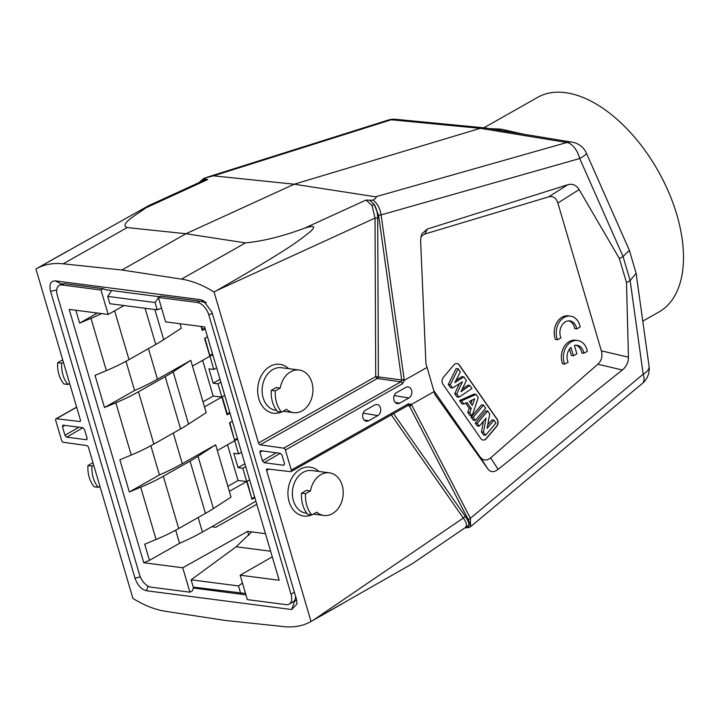 <?xml version="1.0" encoding="UTF-8"?>
<svg xmlns="http://www.w3.org/2000/svg" width="719" height="719" viewBox="0 0 719 719"><rect width="100%" height="100%" fill="white"/><g stroke="black" fill="none" stroke-linecap="round" stroke-linejoin="round"><path stroke-width="1.08" d="M200.691 181.844L205.095 178.959L204.052 178.231L213.561 175.84L294.197 184.208L375.597 196.808C376.864 197.015 376.046 198.111 373.125 200.107C377.394 203.387 380.054 208.321 381.097 214.909L579.712 158.522A18.964 10.884 -105.8 0 0 566.914 142.497A18.964 14.623 -80.7 0 1 572.126 142.146L485.469 127.991L480.292 128.342L294.197 184.208L185.96 233.738L245.503 242.896C263.145 241.189 282.801 236.29 304.47 228.22L366.061 200.035L369.836 200.277L374.051 204.259L378.571 215.287L381.097 214.909L404.204 379.596L401.678 379.965L404.249 380.315L404.204 379.596M373.125 200.107L369.836 200.277M366.061 200.035L372.065 205.589L374.051 204.259C376.361 207.98 377.574 212.599 377.7 218.091L378.374 376.612A1.896 1.447 -81.8 0 1 377.403 378.473L400.807 381.843L401.732 380.234M372.065 205.589L375.03 218.073L377.7 218.091M404.249 380.315L427.077 367.445L425.936 363.922L420.579 239.948L421.882 233.729L427.392 229.028L567.776 184.747C572.342 183.399 576.126 185.008 579.119 189.582L619.392 258.543L623.049 256.476L629.395 250.383L586.407 153.192A18.964 2.624 156.1 0 1 579.712 158.522L623.049 256.476L630.15 280.608L626.492 282.675L628.46 357.226C628.352 362.457 626.294 366.717 622.303 369.997L498.114 469.345C494.025 472.464 490.673 472.419 488.057 469.21L434.95 394.569L427.077 367.445M484.714 127.892L395.648 119.309A18.964 14.425 95.5 0 0 391.253 119.767A18.964 12.16 -107.5 0 0 388.125 120.1L206.686 177.359M198.92 182.644L204.052 178.231M205.095 178.959L207.737 179.543L203.774 180.424M38.359 267.594L148.797 205.58L146.146 207.728C135.415 215.403 119.183 224.382 127.191 227.581L185.96 233.738L121.924 270.002L181.512 279.125A126.427 70.453 60.5 0 1 214.064 292.004L216.482 290.638C296.084 245.044 300.488 239.103 309.988 231.913C316.324 226.206 314.482 224.975 304.47 228.22M214.064 292.004L258.498 442.958A1.896 1.061 -119.5 0 0 260.206 444.836L283.681 448.162A1.896 1.061 60.5 0 1 285.389 450.04L291.294 470.109A1.896 1.061 60.5 0 1 291.024 471.601A1.896 1.061 60.5 0 1 290.602 471.682L267.297 468.941A1.896 1.061 -119.5 0 0 266.884 469.013A1.896 1.061 -119.5 0 0 266.605 470.514L311.03 621.468A126.427 70.453 60.5 0 1 310.86 621.567A126.427 70.453 60.5 0 1 283.78 626.609L225.056 620.425L165.469 611.294A126.427 70.453 60.5 0 1 132.916 598.415L88.491 447.461A1.896 1.061 -119.5 0 0 86.783 445.582L63.299 442.266A1.896 1.061 60.5 0 1 61.6 440.388L55.687 420.309A1.896 1.061 60.5 0 1 55.965 418.817A1.896 1.061 60.5 0 1 56.379 418.746L79.692 421.478A1.896 1.061 -119.5 0 0 80.106 421.406A1.896 1.061 -119.5 0 0 80.375 419.914L35.95 268.96A126.427 70.453 60.5 0 1 36.121 268.861A126.427 70.453 60.5 0 1 63.2 263.819L121.924 270.002M288.589 368.64A24.653 18.883 97.4 0 0 270.056 366.366A24.653 18.883 97.4 0 0 258.84 398.856A24.653 18.883 97.4 0 0 281.336 412.104M282.98 411.322A24.653 18.883 97.4 0 0 283.07 411.268L293.64 412.643A21.489 16.465 -82.6 0 1 286.495 409.327L281.542 412.131A27.502 21.067 -82.6 0 1 275.287 390.875L280.239 388.071A21.489 16.465 -82.6 0 1 290.647 371.795A21.489 16.465 -82.6 0 1 299.158 370.006A21.489 16.465 -82.6 0 1 312.882 387.865A21.489 16.465 -82.6 0 1 302.151 410.855A21.489 16.465 -82.6 0 1 293.64 412.643M216.482 290.638L375.03 218.073L375.704 376.594L401.678 379.965L378.571 215.287M282.019 455.145L284.544 463.692L283.834 465.265L264.134 462.712L262.426 460.834L259.901 452.278L260.611 450.714L280.311 453.267L282.019 455.145M260.152 450.786L260.611 450.714M87.107 439.273L86.379 439.713L66.678 437.161L64.962 435.283L62.445 426.727L63.146 425.163L82.847 427.706L84.563 429.594L87.08 438.141L86.379 439.713L86.855 439.624M62.697 425.235L63.146 425.163M291.698 609.541L146.487 590.757C141.319 589.373 137.491 585.176 134.992 578.166L50.582 291.375C49.027 284.391 50.591 280.895 55.282 280.877L200.502 299.67L203.423 300.695L211.988 312.253L296.399 599.053L297.073 603.78L291.698 609.541L294.574 601.201L294.107 601.147A12.645 7.046 -119.5 0 0 295.581 596.285M291.294 470.109L408.419 403.79L411.511 404.411L409.201 405.588L407.727 405.363L409.201 405.588L467.988 519.073A1.896 1.222 -27.4 0 0 470.388 518.3L411.672 404.977A1.896 1.222 152.6 0 1 409.264 405.759L407.655 405.561M404.411 380.27L402.505 383.721A1.896 1.061 -119.5 0 0 400.807 381.843L283.681 448.162M411.511 404.411L434.177 391.576M396.636 392.583L405.777 387.415A5.815 4.458 97.4 0 1 407.943 386.912A5.815 4.458 97.4 0 1 411.789 391.675A5.815 4.458 97.4 0 1 408.886 397.984L399.755 403.152A5.815 4.458 97.4 0 1 397.31 403.62A5.815 4.458 97.4 0 1 393.724 398.712A5.815 4.458 97.4 0 1 396.636 392.583M377.826 415.573L368.694 420.741A5.815 4.458 97.4 0 1 366.25 421.208A5.815 4.458 97.4 0 1 362.664 416.301A5.815 4.458 97.4 0 1 365.576 410.172L374.716 404.995A5.815 4.458 97.4 0 1 376.882 404.5A5.815 4.458 97.4 0 1 380.728 409.264A5.815 4.458 97.4 0 1 377.826 415.573L363.158 413.155M411.376 404.527L411.672 404.977M470.532 526.712L470.388 518.3L643.19 374.213A18.964 9.221 -7.9 0 0 649.059 366.205A18.964 18.964 0 0 1 642.418 383.389A18.964 8.556 -129.8 0 0 643.19 374.213L630.15 280.608L636.108 273.31L649.059 366.205M469.435 527.324L466.236 527.809L468.743 526.002C469.309 523.827 468.267 520.781 465.633 516.862A1.896 0.935 -34.9 0 0 463.315 518.022C465.741 521.356 466.757 524.016 466.361 526.002L468.743 526.002C469.777 524.448 469.525 522.147 467.988 519.073M466.236 527.809L465.085 527.773M311.03 621.468L412.248 563.759L465.364 527.584L466.361 526.002M318.85 471.466A24.653 18.883 97.4 0 0 300.326 469.192A24.653 18.883 97.4 0 0 289.101 501.682A24.653 18.883 97.4 0 0 311.606 514.939M313.25 514.148A24.653 18.883 97.4 0 0 313.331 514.103L323.901 515.469A21.489 16.465 -82.6 0 1 316.764 512.162L311.803 514.966A27.502 21.067 -82.6 0 1 305.548 493.71L310.5 490.906A21.489 16.465 -82.6 0 1 320.917 474.621A21.489 16.465 -82.6 0 1 329.419 472.832A21.489 16.465 -82.6 0 1 343.152 490.691A21.489 16.465 -82.6 0 1 332.412 513.681A21.489 16.465 -82.6 0 1 323.901 515.469M629.395 250.383L636.108 273.31M489.028 128.575L500.891 129.132L523.854 134.264M642.777 321.141L659.026 311.938A123.273 68.691 -119.5 0 0 676.867 214.846A123.273 68.691 -119.5 0 0 537.551 97.407L483.86 127.811M194.66 587.279L193.312 588.034L245.943 594.847M255.892 501.197L211.79 526.73L215.817 527.252L256.791 504.271M254.85 497.656L251.947 499.301L246.698 481.496L238.052 480.526L227.86 486.287M238.052 480.526L227.528 444.773M224.75 395.405L221.847 397.05L213.192 396.079L203.01 401.84M213.192 396.079L202.668 360.327M62.014 284.104L64.386 283.637L103.401 288.687L105.522 289.757L159.636 296.758M294.413 592.303L291.024 594.218L208.852 315.03A12.645 7.046 60.5 0 0 197.41 302.501L158.414 297.45L165.604 321.869L204.6 326.911L279.161 580.251L240.164 575.209L272.267 556.848M62.149 283.78L59.165 285.47A12.645 7.046 60.5 0 0 57.331 295.428L139.504 574.616A12.645 7.046 60.5 0 0 150.945 587.144L189.942 592.195L182.752 567.776L143.755 562.734L69.195 309.395L108.192 314.437L124.054 305.539M161.532 308.056L157.227 309.835L109.863 303.706L107.715 296.417L155.088 302.546L158.468 297.639M111.679 290.548L107.715 296.417M158.71 297.289L159.124 296.686M155.088 302.546L157.227 309.835M158.414 297.45L160.768 296.111L199.783 301.153L206.29 302.78M59.165 285.461L61.645 284.059M61.546 284.05L55.282 280.877M103.401 288.687L101.011 290.027L62.014 284.976A12.645 7.046 60.5 0 0 59.165 285.47M108.192 314.437L101.011 290.027M193.312 588.034L192.333 590.847L189.942 592.195M291.824 602.693L294.107 601.147M291.024 594.218A12.645 7.046 60.5 0 1 289.191 604.176A12.645 7.046 60.5 0 1 286.342 604.67L247.345 599.619L240.164 575.209M245.538 593.49L193.267 587.099L191.128 579.811L236.165 546.773L251.686 531.898L247.651 531.377L248.801 535.269M242.474 583.073L238.492 585.94L240.631 593.229M247.651 531.377L182.752 567.776M251.686 531.898L265.455 533.678M143.755 562.734L149.462 560.344L144.726 544.256L156.086 539.502A94.827 30.387 -16.4 0 0 178.698 528.528L205.445 513.375A94.827 30.387 -16.4 0 0 213.408 508.549L231.033 497.072L217.336 450.534L234.7 440.711L229.837 422.682M175.697 530.182L179.561 543.303L149.462 560.344M179.561 543.303A107.464 34.431 -16.4 0 0 202.425 532.033L211.79 526.73M191.128 579.811L238.492 585.94M101.604 313.592A94.827 30.387 163.6 0 1 90.989 318.337L79.629 323.092L75.855 310.257M125.996 361.298L134.588 390.489A107.464 34.431 -16.4 0 0 157.452 379.228L190.796 360.345L173.171 371.831A94.827 30.387 163.6 0 1 165.208 376.657L138.461 391.801A94.827 30.387 163.6 0 1 115.849 402.775L104.489 407.538L95.016 375.363L106.376 370.609A94.827 30.387 -16.4 0 0 128.998 359.635L155.744 344.491A94.827 30.387 -16.4 0 0 163.698 339.665L181.332 328.179L180.02 323.739M150.846 445.735L159.438 474.935A107.464 34.431 -16.4 0 0 182.302 463.674L215.646 444.791L198.022 456.277A94.827 30.387 163.6 0 1 190.059 461.104L163.312 476.248A94.827 30.387 163.6 0 1 140.699 487.221L129.339 491.985L119.875 459.809L131.235 455.055A94.827 30.387 -16.4 0 0 153.848 444.081L180.595 428.937A94.827 30.387 -16.4 0 0 188.558 424.111L206.182 412.625L192.485 366.088L212.752 354.62M97.38 313.044L79.629 323.092M249.61 479.852L229.343 491.32M251.947 499.301L247.084 481.281M254.634 496.937L252.117 498.366M246.698 481.496L242.815 468.285L238.025 467.629L233.801 453.267L238.582 453.923L234.7 440.711L237.603 439.066M215.646 444.791L217.336 450.534M159.438 474.935L129.339 491.985M134.588 390.489L104.489 407.538M204.933 328.044L202.407 329.473L201.536 326.516M216.635 367.831L213.732 369.476L204.987 338.236M229.999 413.209L227.087 414.854L217.956 383.838L213.175 383.182L208.941 368.82L213.732 369.476M212.536 353.883L210.011 355.312M221.847 397.05L204.493 406.882M213.175 383.182L220.014 379.308M217.956 383.838L220.868 382.193M229.783 412.49L227.258 413.919L222.234 396.834M241.494 452.278L238.582 453.923M237.387 438.329L234.87 439.758M234.7 440.711L229.46 422.898L232.363 421.253M190.796 360.345L192.485 366.088M209.84 356.264L204.6 338.451L207.512 336.807M205.14 328.763L202.237 330.416L201.068 326.462M202.237 330.416L202.407 329.473M227.087 414.854L227.258 413.919M242.815 468.285L245.718 466.64M244.873 463.755L238.025 467.629M296.713 600.248L294.574 601.201M498.662 130.148L500.891 129.132M619.392 258.543L626.492 282.675M420.858 236.488L424.767 234.052L548.579 196.88C553.046 195.766 556.138 197.806 557.854 203.028L601.354 350.827C602.756 356.22 601.587 360.686 597.831 364.218L490.637 457.859C486.574 461.131 482.97 460.699 479.825 456.556L433.97 390.884M497.162 419.213L459.351 365.054A5.06 3.874 97.4 0 0 457.023 363.553A5.06 3.874 97.4 0 0 453.851 364.955L443.452 377.259A5.06 3.874 97.4 0 0 443.003 384.386L480.813 438.554A5.06 3.874 97.4 0 0 483.141 440.055A5.06 3.874 97.4 0 0 486.314 438.644L496.712 426.34A5.06 3.874 97.4 0 0 497.162 419.213L496.955 419.186A5.06 3.874 -82.6 0 1 496.505 426.313L486.107 438.617A5.06 3.874 -82.6 0 1 483.042 440.037M570.428 316.117L568.405 315.857A15.8 12.106 97.4 0 0 562.15 317.169A15.8 12.106 97.4 0 0 554.565 336.384A15.8 12.106 97.4 0 0 555.49 339.521L557.504 339.781A15.8 12.106 -82.6 0 1 564.172 317.43A15.8 12.106 -82.6 0 1 570.428 316.117A15.8 12.106 -82.6 0 1 580.206 326.929L576.719 328.907L574.706 328.646A11.037 8.457 -82.6 0 0 568.792 320.854M577.573 340.491L575.559 340.231A15.8 12.106 97.4 0 0 569.304 341.543A15.8 12.106 97.4 0 0 561.719 360.758A15.8 12.106 97.4 0 0 562.644 363.895L564.658 364.156A15.8 12.106 -82.6 0 1 571.317 341.804A15.8 12.106 -82.6 0 1 577.573 340.491A15.8 12.106 -82.6 0 1 587.36 351.303L583.873 353.281L581.86 353.02A11.037 8.457 -82.6 0 0 575.937 345.228M583.873 353.281A11.037 8.457 97.4 0 0 576.953 345.273A11.037 8.457 97.4 0 0 574.409 345.444L576.863 353.784L573.403 355.743L571.389 355.483L569.493 349.039M456.925 363.544A5.06 3.874 -82.6 0 1 459.144 365.027L496.955 419.186M448.279 384.431L450.57 387.721L452.584 387.981L450.292 384.692L448.279 384.431L456.17 368.541L458.192 368.802L460.358 371.903L454.794 382.625L463.854 376.909L461.841 376.648L455.972 380.351M459.414 383.667L454.741 393.688L456.987 396.906L459.001 397.167L456.754 393.949L454.741 393.688M463.854 376.909L466.37 380.513L460.942 391.747L469.813 385.456L467.799 385.195L462.182 389.177M461.562 400.834L476.041 394.372L474.028 394.111L459.54 400.573L461.787 403.79L463.8 404.051L461.562 400.834L459.54 400.573M465.66 403.152L469.201 408.23L467.754 412.338L470.064 415.636L472.077 415.897L469.777 412.598L467.754 412.338M471.116 417.155L473.237 420.184L475.25 420.444L473.138 417.415L471.116 417.155L481.514 404.842L483.536 405.103L485.649 408.14L475.25 420.444M475.277 423.105L477.236 425.918L479.249 426.178L477.29 423.365L475.277 423.105L485.676 410.792L487.689 411.052L489.747 414L487.087 428.371L494.034 420.148L492.021 419.887L487.716 424.983M483.411 421.262L481.46 431.966L483.59 435.013L485.604 435.274L483.483 432.227L481.46 431.966M450.292 384.692L458.192 368.802M469.813 385.456L471.943 388.503L459.001 397.167M456.754 393.949L462.443 381.762L452.584 387.981M476.041 394.372L478.279 397.58L472.077 415.897M469.777 412.598L471.224 408.491L469.201 408.23M471.224 408.491L467.035 402.487L463.8 404.051M469.435 401.346L472.293 405.444L474.711 398.811L469.435 401.346M472.149 400.043L470.909 403.458M473.138 417.415L483.536 405.103M477.29 423.365L487.689 411.052M494.034 420.148L496.002 422.961L485.604 435.274M483.483 432.227L486.035 418.152L479.249 426.178M576.719 328.907A11.037 8.457 97.4 0 0 569.808 320.899A11.037 8.457 97.4 0 0 565.44 321.815A11.037 8.457 97.4 0 0 560.955 337.831L557.504 339.781M573.403 355.743L570.949 347.394A11.037 8.457 97.4 0 0 568.1 362.205L564.658 364.156M99.932 486.359L98.224 487.32L94.198 486.799A27.502 21.067 97.4 0 1 87.943 465.553L92.895 462.739M87.943 465.553L91.969 466.074L93.677 465.103M98.224 487.32A27.502 21.067 -82.6 0 1 91.969 466.074M306.842 513.258L306.177 513.177A21.489 16.465 -82.6 0 1 293.397 500.649A21.489 16.465 -82.6 0 1 303.184 472.329A21.489 16.465 -82.6 0 1 311.687 470.541L329.419 472.832M311.803 514.966L307.777 514.445A27.502 21.067 97.4 0 1 301.522 493.189L306.474 490.385L310.5 490.906M301.522 493.189L305.548 493.71M276.581 410.432L275.907 410.342A21.489 16.465 -82.6 0 1 263.136 397.823A21.489 16.465 -82.6 0 1 272.914 369.494A21.489 16.465 -82.6 0 1 281.426 367.715L299.158 370.006M281.542 412.131L277.516 411.61A27.502 21.067 97.4 0 1 271.261 390.354L276.213 387.55L280.239 388.071M271.261 390.354L275.287 390.875M69.671 383.533L67.963 384.494L63.937 383.973A27.502 21.067 97.4 0 1 57.682 362.718L62.634 359.913M57.682 362.718L61.708 363.239L63.416 362.277M67.963 384.494A27.502 21.067 -82.6 0 1 61.708 363.239M213.561 175.84L391.253 119.767L480.292 128.342L566.914 142.497L375.597 196.808M207.737 179.543L146.146 207.728M79.692 421.478L80.384 421.091M76.654 407.26L56.379 418.746M63.2 263.819L127.191 227.581M181.512 279.125L245.503 242.896M258.498 442.958L375.704 376.594A1.896 1.061 -119.5 0 0 377.403 378.473L260.206 444.836M285.389 450.04L402.505 383.721M408.419 403.79A1.896 1.061 60.5 0 1 408.158 405.273M391.271 414.836L463.315 518.022L313.448 620.102M393.518 413.569L465.633 516.862M269.014 469.148L266.605 470.514M205.688 302.304L200.502 299.67M64.386 283.637L62.014 284.976M197.41 302.501L199.783 301.153M148.069 586.147L146.487 590.757M236.165 546.773L270.614 551.23M106.376 370.609L90.989 318.337M131.235 455.055L115.849 402.775M156.086 539.502L140.699 487.221M198.147 517.509L202.425 532.033M213.408 508.549L198.022 456.277M163.312 476.248L178.698 528.528M205.445 513.375L190.059 461.104M138.461 391.801L153.848 444.081M180.595 428.937L165.208 376.657M145.076 308.262L155.744 344.491M114.627 310.833L128.998 359.635M154.828 309.521L163.698 339.665M173.297 433.063L182.302 463.674M188.558 424.111L173.171 371.831M148.447 348.616L157.452 379.228M208.852 315.03L212.24 313.116M140.322 576.89L134.992 578.166M56.711 289.91L50.582 291.375M557.854 203.028L579.119 189.582M628.46 357.226L601.354 350.827M567.776 184.747L548.579 196.88M597.831 364.218L622.303 369.997M498.114 469.345L490.637 457.859M479.825 456.556L488.057 469.21M424.767 234.052L427.392 229.028M394.219 395.567L408.886 397.984M395.162 402.397L399.755 403.152M364.102 419.986L368.694 420.741M264.134 462.712L280.383 453.276M276.339 452.745L262.426 460.834M259.901 452.278L262.417 450.948M66.678 437.161L82.919 427.724M78.874 427.194L64.962 435.283M62.445 426.727L64.953 425.396M586.407 153.192A18.964 18.964 0 0 0 572.126 142.146M395.648 119.309A18.964 18.964 0 0 0 388.125 120.1M204.034 180.307L148.797 205.58M67.847 250.895L36.121 268.861M291.024 471.601L408.464 405.201M470.621 526.641L468.95 527.593M342.586 603.601L310.86 621.567M642.418 383.389L470.577 526.676M292.265 602.441L289.191 604.176M55.965 418.817L76.618 407.125"/></g></svg>
